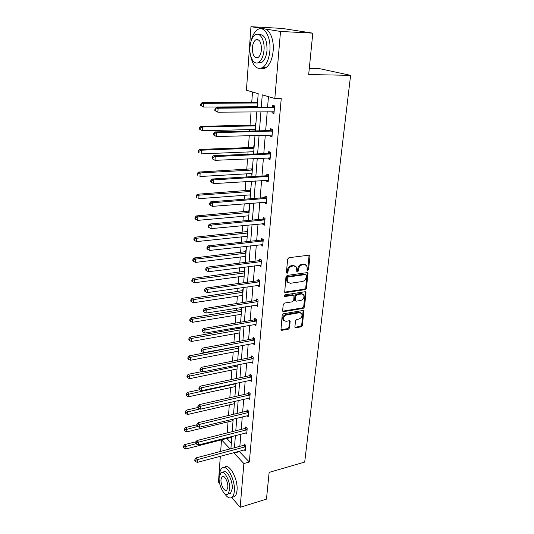 <?xml version="1.0" encoding="UTF-8"?>
<svg xmlns="http://www.w3.org/2000/svg" width="534" height="534" viewBox="0 0 534 534"><rect width="100%" height="100%" fill="white"/><g stroke="black" fill="none" stroke-linecap="round" stroke-linejoin="round"><path stroke-width="0.8" d="M307.684 270.564L308.539 269.59L309.987 256.293L309.8 255.479L309.032 255.172L288.954 257.695L287.692 259.117L286.371 272.627L287.072 273.401L287.946 272.413L288.12 270.678C288.58 268.188 289.915 266.68 292.118 266.146L293.8 265.925L296.363 266.967L296.904 271.746L297.458 271.973L298.326 270.992L298.506 269.269C298.973 266.8 300.295 265.305 302.464 264.777L304.12 264.557L306.603 265.552L307.197 268.088L307.01 269.797L307.684 270.564M307.03 270.097L307.778 269.143L309.099 255.165M286.391 272.934L287.199 271.953L287.372 270.224L288.12 270.678M296.791 271.506L297.572 270.538L297.752 268.816L298.506 269.269M294.901 326.795L295.048 327.476L295.856 327.776L301.256 326.795L302.444 325.433L303.813 310.768L303.025 310.468L283.421 313.778L282.192 315.18L280.951 330.012L281.785 330.332L288.453 329.124L289.662 327.743L290.122 321.054L289.308 320.74L285.997 321.321L283.781 320.46C282.927 317.897 283.874 316.041 286.645 314.893L299.541 312.697L301.657 313.505C302.531 316.048 301.603 317.897 298.86 319.065L296.737 319.439L295.529 320.814L294.901 326.795M257.154 107.307L258.202 93.664L246.434 90.226L250.967 26.7L282.179 28.415L312.797 33.148L308.679 74.546L350.604 75.347L304.7 462.07L269.129 472.396L266.473 499.13L240.16 507.3L231.749 497.548M312.797 33.148L280.51 31.453L274.823 98.516L262.267 94.852L261.286 107.274M239.466 451.11L239.419 451.637L249.338 462.01L281.244 98.516L274.823 98.516M249.338 462.01L243.871 463.532L240.16 507.3M305.294 289.595L306.509 288.213L307.911 272.934L307.137 272.627L287.205 275.404L285.957 276.819L284.682 292.285L285.51 292.619L305.294 289.595L304.54 289.128L305.755 287.746L307.23 272.62M306.009 292.779L304.46 306.997L303.252 308.378L283.627 311.662L282.8 311.335L282.64 310.634L283.247 304.473L284.475 303.072L292.539 301.777L293.76 300.382L294.014 295.562L293.213 295.249L284.789 296.557L284.208 296.323L284.962 294.835L305.061 291.731L305.842 292.031L306.009 292.779L305.261 292.305L303.712 306.509L304.46 306.997M219.688 483.544L218.473 482.142L220.322 456.236M250.967 26.7L280.51 31.453M350.604 75.347L319.499 68.639L309.293 68.392M241.675 308.559L241.375 308.338L241.275 309.68M244.619 270.264L244.312 270.064L244.205 271.459M244.145 276.505L243.851 276.105M247.683 230.434L247.369 230.254L247.255 231.709M247.189 236.922L246.902 236.315M250.873 188.969L250.553 188.809L250.433 190.324M250.353 195.731L250.086 194.897M254.197 145.769L253.864 145.635L253.743 147.21M253.657 152.811L253.396 151.736M257.662 100.719L257.321 100.612L257.194 102.261M256.807 107.307L256.847 106.727M252.509 92.002L251.734 102.468M251.414 106.76L251.374 107.347M251.04 111.84L250.039 125.276M249.718 129.602L249.612 131.07M249.271 135.596L248.383 147.598M248.063 151.956L247.889 154.273M247.549 158.838L246.761 169.458M246.434 173.844L246.201 176.974M245.86 181.567L245.173 190.872M244.846 195.284L244.552 199.189M244.212 203.808L243.617 211.851M243.284 216.283L242.943 220.936M242.596 225.582L242.089 232.403M241.762 236.856L241.361 242.229M241.014 246.895L240.594 252.549M240.26 257.021L239.813 263.075M239.466 267.768L239.132 272.293M238.798 276.786L238.297 283.494M237.95 288.206L237.69 291.651M237.356 296.163L236.816 303.499M236.462 308.225L236.282 310.641M235.948 315.167L235.361 323.103M235.007 327.849L234.9 329.258M234.566 333.803L233.932 342.314M233.578 347.073L233.545 347.527M233.211 352.08L232.537 361.151M231.876 370.015L231.162 379.614M230.568 387.617L229.82 397.723M229.286 404.892L228.505 415.485M228.031 421.847L227.21 432.914M226.85 438.481L231.322 443.16M255.913 123.481L255.572 123.361L255.452 124.976M255.359 130.676L255.105 129.468M252.515 167.589L252.188 167.449L252.068 168.991M251.988 174.491L251.721 173.543M249.265 209.909L248.944 209.742L248.831 211.224M248.751 216.537L248.477 215.816M246.141 250.546L245.827 250.353L245.72 251.781M245.647 256.914L245.36 256.407M243.137 289.602L242.83 289.388L242.723 290.756M239.846 328.243L239.946 326.988M237.029 368.967L189.47 378.706L187.534 377.705L187.594 376.53L187.007 375.949L186.947 377.124L187.534 377.705M220.669 451.404L221.49 439.849M221.543 439.836L230.094 448.914M234.066 452.552L234.026 453.086L243.871 463.532M260.932 111.74L259.431 130.823M259.077 135.322L257.615 153.859M257.261 158.384L255.839 176.4M255.479 180.959L254.097 198.461M253.737 203.047L252.395 220.055M252.035 224.667L250.726 241.201M250.366 245.84L249.098 261.914M248.731 266.573L247.496 282.206M247.129 286.885L245.927 302.084M245.56 306.783L244.392 321.568M244.025 326.281L242.89 340.665M242.516 345.398L241.415 359.389M241.041 364.135L239.966 377.752M239.592 382.504L238.544 395.754M238.171 400.527L237.149 413.423M236.776 418.195L235.788 430.751M235.407 435.537L234.446 447.766M230.902 448.7L231.843 436.452M232.21 431.652L233.178 419.07M233.545 414.284L234.539 401.354M234.907 396.575L235.928 383.292M236.295 378.526L237.343 364.876M237.71 360.123L238.791 346.092M239.152 341.353L240.26 326.935M240.627 322.209L241.768 307.384M242.129 302.671L243.304 287.432M243.664 282.74L244.866 267.073M245.226 262.401L246.468 246.281M246.821 241.628L248.096 225.048M248.457 220.422L249.765 203.367M250.119 198.761L251.467 181.213M251.821 176.641L253.209 158.571M253.563 154.032L254.992 135.436M255.339 130.923L256.807 111.78M239.419 451.637L234.026 453.086M268.448 96.654L267.581 107.234M267.22 111.673L265.665 130.67M265.298 135.142L263.789 153.592M263.422 158.104L261.96 176.033M261.587 180.572L260.165 197.994M259.791 202.56L258.403 219.494M258.029 224.086L256.68 240.554M256.307 245.173L254.998 261.179M254.618 265.819L253.343 281.385M252.962 286.044L251.728 301.183M251.34 305.862L250.139 320.594M249.752 325.286L248.584 339.617M248.197 344.33L247.055 358.267M246.668 362.993L245.56 376.563M245.173 381.303L244.091 394.506M243.704 399.258L242.656 412.108M242.262 416.867L241.241 429.383M240.854 434.149L239.853 446.337M244.071 445.082L244.172 443.881L245.747 445.489L245.293 450.863L244.285 449.822M245.493 428.175L245.593 426.946L247.189 428.515L246.728 433.988L245.653 432.927M246.942 410.94L247.048 409.698L248.657 411.22L248.183 416.8L247.048 415.712M248.417 393.384L248.524 392.116L250.159 393.591L249.672 399.278L248.464 398.164M249.919 375.489L250.032 374.194L251.688 375.629L251.194 381.423L249.899 380.281M251.454 357.246L251.567 355.924L253.243 357.313L252.742 363.22L251.347 362.052M253.016 338.643L253.129 337.294L254.831 338.629L254.317 344.657L252.822 343.462M254.611 319.672L254.725 318.297L256.447 319.579L255.926 325.727L254.304 324.498M256.24 300.322L256.353 298.92L258.102 300.148L257.568 306.416L255.833 305.154M257.895 280.577L258.015 279.149L259.784 280.317L259.244 286.718L257.495 285.396M259.591 260.432L259.711 258.97L261.506 260.085L260.952 266.613L259.19 265.231M261.32 239.873L261.446 238.384L263.262 239.432L262.695 246.094L260.919 244.652M263.082 218.88L263.209 217.358L265.051 218.346L264.477 225.148L262.641 224.147L262.681 223.639M264.884 197.447L265.018 195.898L266.88 196.812L266.292 203.761L264.43 202.827L264.484 202.186M266.726 175.559L266.86 173.971L268.749 174.818L268.148 181.914L266.266 181.053L266.326 180.272M268.602 153.198L268.742 151.576L270.665 152.344L270.044 159.599L268.135 158.805L268.208 157.884M270.524 130.349L270.665 128.694L272.614 129.382L271.986 136.797L270.044 136.083L270.131 135.009M272.487 107L272.627 105.305L274.609 105.912L273.962 113.495L271.993 112.861L272.1 111.626M271.993 112.861L274.022 112.834M255.018 130.55L255.365 130.543M270.044 136.083L272.046 136.023M253.323 152.677L253.663 152.657M268.135 158.805L270.117 158.711M251.661 174.344L252.001 174.324M266.266 181.053L268.235 180.926M250.032 195.564L250.366 195.537M264.43 202.827L266.386 202.666M248.437 216.363L248.771 216.33M262.641 224.147L264.577 223.96M260.886 245.026L262.801 244.812M259.164 265.485L261.066 265.238M257.481 285.53L259.29 285.269M255.833 305.174L257.301 304.941M305.441 264.684L303.359 264.116L304.12 264.557M297.752 268.816C298.219 266.353 299.541 264.857 301.703 264.33L303.359 264.116M295.195 266.072L293.046 265.478L293.8 265.925M287.372 270.224C287.833 267.741 289.161 266.232 291.364 265.698L293.046 265.478M284.602 292.151L304.54 289.128M306.416 275.29L305.748 274.529L288.267 276.992L287.392 277.98L287.219 279.796L287.779 282.219L290.396 283.274L302.311 281.538C304.453 280.991 305.755 279.509 306.222 277.086L306.416 275.29M305.929 274.529L304.987 274.076L305.748 274.529M288.153 282.64L287.038 281.752L286.471 279.329L286.651 277.513L287.526 276.525L304.987 274.076M282.713 311.168L302.511 307.884L303.712 306.509M293.533 295.255L292.472 294.768L284.101 296.063M300.796 300.448C303.586 299.28 304.52 297.391 303.592 294.781L301.49 293.96L296.937 294.668L295.716 296.056L295.456 300.862L296.257 301.176L300.796 300.448M302.631 294.054L300.742 293.48L301.49 293.96M295.189 300.689L294.554 299.654L294.975 295.576L296.196 294.187L300.742 293.48M305.261 292.305L305.181 291.718M300.742 312.797L298.806 312.203L299.541 312.697M283.961 320.687L283.06 319.953C282.199 317.39 283.154 315.534 285.917 314.392L298.806 312.203M281.785 330.332L281.071 329.812L287.733 328.604L288.934 327.229L289.488 320.727M295.856 327.776L295.128 327.262L300.522 326.287L301.717 324.919L303.165 310.454M257.555 102.094L256.534 102.455L202.052 102.621L203.774 103.229L203.574 107.067L257.201 106.727M257.481 103.035L203.774 103.229L201.445 104.203L200.757 103.963L200.677 105.498L201.365 105.739L201.445 104.203M201.365 105.739L203.574 107.067L200.677 105.498M200.757 103.963L202.052 102.621M273.788 107.821L271.813 107.207L216.25 107.581L218.086 108.222L274.463 107.614M215.676 109.23L218.086 108.222L217.859 112.18L214.848 110.551L215.582 110.818L215.676 109.23L214.942 108.976L214.848 110.551M274.109 111.8L217.859 112.18L215.582 110.818M271.813 107.207L274.603 106.006M274.082 112.133L273.028 111.613M216.25 107.581L214.942 108.976M301.47 31.393L298.039 30.865M250.613 55.703C252.909 66.39 257.001 70.301 262.902 67.438C266.706 64.454 269.029 58.914 269.87 50.823C271.265 36.739 263.843 24.704 257.301 29.851C254.451 31.96 252.382 35.731 251.087 41.171M261.046 68.365C262.748 68.953 264.443 68.672 266.139 67.518C269.957 64.534 272.3 59.014 273.148 50.944C274.363 38.501 268.622 26.974 262.481 29.096M259.01 34.637C264.377 34.203 267.053 39.403 267.027 50.249C266.433 56.083 264.757 60.082 262.007 62.251L258.015 62.718M264.01 50.136C264.984 40.01 259.678 31.326 254.972 35.044C252.155 37.3 250.479 41.378 249.939 47.279C249.044 57.231 254.211 65.889 259.01 62.164C261.753 59.995 263.422 55.983 264.01 50.136M252.382 47.773C252.495 55.396 254.444 58.6 258.222 57.392C259.998 55.983 261.073 53.393 261.446 49.615C261.333 41.932 259.391 38.702 255.619 39.916C253.817 41.358 252.736 43.982 252.382 47.773M224.333 493.236C227.144 497.528 229.707 498.903 232.01 497.354C233.285 496.26 234.059 494.217 234.326 491.207C235.561 479.933 226.536 463.419 221.95 468.078C220.629 469.206 219.848 471.322 219.607 474.419L219.574 475.013M232.524 497.201L234.693 496.547C235.975 495.452 236.749 493.409 237.023 490.412C238.277 479.152 229.226 462.684 224.614 467.343M222.438 472.403L223.299 472.163C226.623 468.819 233.091 480.707 232.21 488.797L230.541 493.236L228.979 493.703M229.727 489.524C230.595 481.428 224.14 469.506 220.836 472.85L219.167 477.403C218.346 485.346 224.654 497.274 228.065 493.977L229.727 489.524M221.009 479.519C220.475 484.658 224.554 492.341 226.743 490.205L227.811 487.328C228.365 482.129 224.227 474.446 222.084 476.595L221.009 479.519M255.806 124.802L254.798 125.176L200.837 126.284L202.546 126.972L202.346 130.73L255.452 129.462M255.726 125.85L202.546 126.972L200.237 127.926L199.556 127.653L199.482 129.155L200.163 129.428L200.237 127.926M200.163 129.428L202.346 130.73L199.482 129.155M199.556 127.653L200.837 126.284M254.097 147.037L253.096 147.424L199.656 149.427L201.338 150.194L201.144 153.872L253.737 151.723M254.01 148.185L201.338 150.194L199.055 151.135L198.388 150.828L198.314 152.297L198.982 152.604L199.055 151.135M198.982 152.604L198.314 152.297M198.388 150.828L199.656 149.427M271.806 131.257L269.857 130.563L214.842 131.931L216.65 132.666L272.474 131.05M214.267 133.654L216.65 132.666L216.424 136.53L213.453 134.902L214.181 135.195L214.267 133.654L213.547 133.36L213.453 134.902M272.126 135.142L216.424 136.53L214.181 135.195M269.857 130.563L272.567 129.368M272.106 135.336L271.332 134.975M214.842 131.931L213.547 133.36M269.864 154.192L267.941 153.418L213.46 155.741L215.249 156.555L270.524 153.972M212.892 157.523L215.249 156.555L215.028 160.333L212.091 158.705L212.806 159.032L212.892 157.523L212.178 157.19L212.091 158.705M270.184 157.984L215.028 160.333L212.806 159.032M267.941 153.418L270.478 152.27M270.177 158.037L269.69 157.824M213.46 155.741L212.178 157.19M252.422 168.817L198.501 172.075L200.157 172.923L199.97 176.514L252.061 173.523M252.328 170.059L200.157 172.923L197.9 173.837L197.24 173.497L197.166 174.938L197.827 175.279L197.9 173.837M197.827 175.279L197.166 174.938M197.24 173.497L198.501 172.075M267.961 176.634L266.072 175.786L212.118 179.017L213.88 179.911L268.615 176.407M211.544 180.859L213.88 179.911L213.66 183.609L210.763 181.974L211.464 182.334L211.544 180.859L210.843 180.499L210.763 181.974M268.282 180.332L213.66 183.609L211.464 182.334M266.072 175.786L268.455 174.685M212.118 179.017L210.843 180.499M250.786 190.151L197.366 194.243L199.002 195.157L198.822 198.675L250.419 194.87M250.68 191.479L199.002 195.157L196.772 196.058L196.118 195.691L196.051 197.093L196.699 197.467L196.772 196.058M196.699 197.467L196.051 197.093M196.118 195.691L197.366 194.243M266.099 198.601L264.237 197.68L210.797 201.779L212.539 202.753L266.753 198.368M210.229 203.681L212.539 202.753L212.325 206.371L209.455 204.736L210.149 205.129L210.229 203.681L209.542 203.287L209.455 204.736M266.426 202.212L212.325 206.371L210.149 205.129M264.237 197.68L266.493 196.619M210.797 201.779L209.542 203.287M249.178 211.043L196.258 215.936L197.874 216.924L197.693 220.368L248.811 215.789M249.064 212.465L197.874 216.924L195.664 217.805L195.023 217.411L194.95 218.786L195.598 219.187L195.664 217.805M197.693 220.368L195.598 219.187M195.023 217.411L196.258 215.936M264.277 220.108L262.441 219.12L209.508 224.053L211.224 225.101L264.924 219.868M208.948 226.009L208.26 225.582L208.18 226.997L208.861 227.424L208.948 226.009L211.224 225.101L211.017 228.639L264.604 223.633M262.441 219.12L264.584 218.092M209.508 224.053L208.26 225.582M208.861 227.424L211.017 228.639M247.602 231.522L195.17 237.183L196.766 238.237L196.592 241.608L247.235 236.282M247.482 233.024L196.766 238.237L194.583 239.105L193.949 238.678L193.875 240.026L194.516 240.454L194.583 239.105M196.592 241.608L194.516 240.454M193.949 238.678L195.17 237.183M262.494 241.168L260.685 240.113L208.253 245.84L209.942 246.962L263.135 240.927M207.686 247.849L207.012 247.402L206.932 248.784L207.606 249.238L207.686 247.849L209.942 246.962L209.735 250.419L262.821 244.612M260.685 240.113L262.721 239.119M208.253 245.84L207.012 247.402M207.606 249.238L209.735 250.419M246.061 251.601L194.109 257.989L195.684 259.103L195.511 262.408L245.693 256.367M245.934 253.176L195.684 259.103L193.522 259.958L192.894 259.504L192.827 260.826L193.455 261.28L193.522 259.958M195.511 262.408L193.455 261.28M192.894 259.504L194.109 257.989M260.752 261.8L258.963 260.679L207.018 267.174L208.687 268.362L261.38 261.547M206.458 269.229L205.79 268.749L205.71 270.104L206.378 270.584L206.458 269.229L208.687 268.362L208.487 271.746L261.073 265.158M258.963 260.679L260.906 259.711M207.018 267.174L205.79 268.749M206.378 270.584L208.487 271.746M244.545 271.279L193.068 278.368L194.623 279.549L194.449 282.786L244.178 276.058M244.418 272.927L194.623 279.549L192.48 280.383L191.866 279.909L191.799 281.198L192.414 281.678L192.48 280.383M194.449 282.786L192.414 281.678M191.866 279.909L193.068 278.368M259.037 282.012L257.275 280.831L205.81 288.053L207.452 289.301L259.664 281.752M205.25 290.156L204.595 289.655L204.515 290.977L205.169 291.484L205.25 290.156L207.452 289.301L207.259 292.619L259.364 285.289M257.275 280.831L259.137 279.889M205.81 288.053L204.595 289.655M205.169 291.484L207.259 292.619M243.057 290.569L192.046 298.339L193.582 299.574L193.415 302.745L242.69 295.369M242.93 292.298L193.582 299.574L191.466 300.388L190.852 299.894L190.792 301.163L191.399 301.663L191.466 300.388M193.415 302.745L191.399 301.663M190.852 299.894L192.046 298.339M257.361 301.817L255.619 300.582L204.629 308.498L206.251 309.807L257.982 301.556M204.068 310.648L203.421 310.12L203.347 311.415L203.995 311.943L204.068 310.648L206.251 309.807L206.057 313.058L257.688 305.021M255.619 300.582L257.408 299.661M204.629 308.498L203.421 310.12M203.995 311.943L206.057 313.058M241.602 309.493L191.045 317.904L192.56 319.198L192.4 322.309L241.234 314.299M241.468 311.289L192.56 319.198L190.464 319.999L189.864 319.479L189.797 320.72L190.404 321.241L190.464 319.999M192.4 322.309L190.404 321.241M189.864 319.479L191.045 317.904M255.719 321.221L253.997 319.933L203.467 328.523L205.069 329.892L256.333 320.961M202.913 330.713L202.273 330.166L202.199 331.434L202.84 331.988L202.913 330.713L205.069 329.892L204.882 333.076L256.04 324.358M253.997 319.933L255.713 319.032M203.467 328.523L202.273 330.166M202.84 331.988L204.882 333.076M240.18 328.056L190.064 337.087L191.559 338.436L191.406 341.48L239.806 332.869M240.033 329.919L191.559 338.436L189.49 339.217L188.896 338.676L188.829 339.898L189.43 340.438L189.49 339.217M191.406 341.48L189.43 340.438M188.896 338.676L190.064 337.087M254.104 340.251L252.408 338.91L202.333 348.141L203.915 349.563L254.711 339.984M201.779 350.371L201.151 349.797L201.078 351.038L201.705 351.612L201.779 350.371L203.915 349.563L203.734 352.68L254.431 343.315M252.408 338.91L254.064 338.029M202.333 348.141L201.151 349.797M201.705 351.612L203.734 352.68M238.778 346.266L189.103 355.891L190.585 357.286L190.431 360.276L238.404 351.085M238.631 348.188L190.585 357.286L188.529 358.06L187.941 357.5L187.881 358.694L188.469 359.255L188.529 358.06M190.431 360.276L188.469 359.255M187.941 357.5L189.103 355.891M252.529 358.908L250.853 357.52L201.218 367.359L202.786 368.84L253.129 358.634M200.671 369.628L200.043 369.034L199.976 370.256L200.597 370.85L200.671 369.628L202.786 368.84L202.606 371.891L252.849 361.898M250.853 357.52L252.448 356.652M201.218 367.359L200.043 369.034M200.597 370.85L202.606 371.891M201.945 371.551L188.162 374.327L189.623 375.776L189.47 378.706M237.25 366.117L187.594 376.53M187.007 375.949L188.162 374.327M250.973 377.204L249.325 375.762L200.13 386.195L201.672 387.724L251.574 376.924M199.582 388.498L198.968 387.884L198.895 389.079L199.516 389.693L199.582 388.498L201.672 387.724L201.498 390.714L251.3 380.128M249.325 375.762L250.867 374.915M200.13 386.195L198.968 387.884M199.516 389.693L201.498 390.714M199.623 389.753L187.24 392.41L188.682 393.905L188.535 396.775L235.681 386.503M235.894 383.712L186.673 394.646L186.092 394.052L186.039 395.2L186.613 395.801L186.673 394.646M188.535 396.775L186.613 395.801M186.092 394.052L187.24 392.41M249.458 395.147L247.823 393.665L199.062 404.659L200.59 406.234L250.052 394.866M198.514 406.995L197.907 406.361L197.84 407.535L198.448 408.17L198.514 406.995L200.59 406.234L200.417 409.171L249.785 398.01M247.823 393.665L249.318 392.83M199.062 404.659L197.907 406.361M198.448 408.17L200.417 409.171M197.84 407.529L186.333 410.145L187.761 411.687L187.614 414.504L234.359 403.717M199.903 408.911L185.765 412.422L185.198 411.801L185.138 412.929L185.712 413.543L185.765 412.422M187.614 414.504L185.712 413.543M185.198 411.801L186.333 410.145M247.963 412.755L246.354 411.227L198.014 422.761L199.522 424.383L248.557 412.468M197.473 425.131L196.872 424.477L196.806 425.631L197.406 426.279L197.473 425.131L199.522 424.383L199.356 427.26L248.29 415.552M246.354 411.227L247.803 410.406M198.014 422.761L196.872 424.477M197.406 426.279L199.356 427.26M196.852 424.817L185.445 427.554L186.853 429.136L186.706 431.899L233.058 420.625M197.814 426.486L184.877 429.85L184.317 429.216L184.263 430.324L184.824 430.958L184.877 429.85M186.706 431.899L184.824 430.958M184.317 429.216L185.445 427.554M246.501 430.03L244.912 428.462L196.993 440.51L198.474 442.179L247.088 429.743M196.445 442.913L195.851 442.245L195.791 443.367L196.378 444.041L196.445 442.913L198.474 442.179L198.314 445.002L246.828 432.767M244.912 428.462L246.314 427.654M196.993 440.51L195.851 442.245M196.378 444.041L198.314 445.002M196.212 441.691L184.57 444.628L185.966 446.25L185.825 448.967L231.783 437.219M196.071 443.687L184.01 446.958L183.456 446.304L183.396 447.392L183.956 448.046L184.01 446.958M185.825 448.967L183.956 448.046M183.456 446.304L184.57 444.628M245.066 446.985L243.497 445.376L195.985 457.918L197.453 459.634L245.647 446.691M195.444 460.348L194.857 459.667L194.79 460.769L195.377 461.456L195.444 460.348L197.453 459.634L197.286 462.397L245.393 449.661M243.497 445.376L244.859 444.582M195.985 457.918L194.857 459.667M195.377 461.456L197.286 462.397M307.778 269.143L308.539 269.59M287.199 271.953L287.946 272.413M297.572 270.538L298.326 270.992M301.703 264.33L302.464 264.777M291.364 265.698L292.118 266.146M309.219 255.866L309.987 256.293M284.776 292.138L285.51 292.619M307.33 273.261L308.091 273.715M305.755 287.746L306.509 288.213M287.526 276.525L288.267 276.992M286.651 277.513L287.392 277.98M286.471 279.329L287.219 279.796M302.511 307.884L303.252 308.378M282.907 311.155L283.627 311.662M292.472 294.768L293.213 295.249M284.115 296.11L284.789 296.557M296.196 294.187L296.937 294.668M294.975 295.576L295.716 296.056M294.554 299.654L295.295 300.141M285.917 314.392L286.645 314.893M289.548 321.234L290.276 321.742M288.934 327.229L289.662 327.743M287.733 328.604L288.453 329.124M303.232 310.982L303.966 311.476M301.717 324.919L302.444 325.433M300.522 326.287L301.256 326.795M257.008 102.348L257.522 102.508M256.534 102.455L257.501 102.755M274.269 107.708L272.293 107.094M255.265 125.063L255.773 125.243M254.798 125.176L255.753 125.517M253.557 147.304L254.064 147.504M253.096 147.424L254.037 147.805M272.28 131.137L270.331 130.443M270.337 154.066L268.415 153.291M251.888 169.084L252.388 169.305M251.434 169.205L252.362 169.625M268.428 176.5L266.539 175.653M250.252 190.418L250.746 190.658M249.799 190.545L250.72 190.998M266.566 198.468L264.697 197.547M248.65 211.317L249.138 211.577M248.203 211.451L249.104 211.938M264.737 219.968L262.902 218.98M247.082 231.803L247.556 232.076M246.635 231.943L247.529 232.464M262.948 241.021L261.139 239.973M245.54 251.874L246.014 252.168M245.099 252.021L245.98 252.569M261.199 261.647L259.411 260.532M244.031 271.559L244.499 271.866M243.597 271.706L244.465 272.287M259.484 281.852L257.722 280.677M242.556 290.856L243.01 291.177M242.122 291.003L242.977 291.617M257.802 301.657L256.06 300.422M241.101 309.78L241.555 310.12M240.674 309.934L241.522 310.568M256.153 321.061L254.438 319.773M239.679 328.343L240.126 328.697M239.252 328.497L240.093 329.164M254.538 340.085L252.842 338.743M238.284 346.553L238.725 346.92M237.864 346.713L238.691 347.4M252.956 358.741L251.28 357.346M236.922 364.962L237.31 365.303M251.401 377.031L249.752 375.589M249.879 394.973L248.25 393.491M248.383 412.575L246.775 411.046M246.922 429.85L245.326 428.275M245.48 446.798L243.904 445.189M309.233 255.165L309.8 255.479M307.384 272.627L307.911 272.934M287.038 281.752L287.779 282.219M294.721 300.382L295.456 300.862M305.361 291.731L305.842 292.031M283.06 319.953L283.781 320.46M289.695 320.754L290.122 321.054M303.372 310.474L303.813 310.768M258.843 40.063L255.619 39.916M262.007 62.251L259.01 62.164M262.902 67.438L266.139 67.518M223.112 476.308L222.084 476.595M230.541 493.236L228.065 493.977M232.01 497.354L234.693 496.547"/></g></svg>
